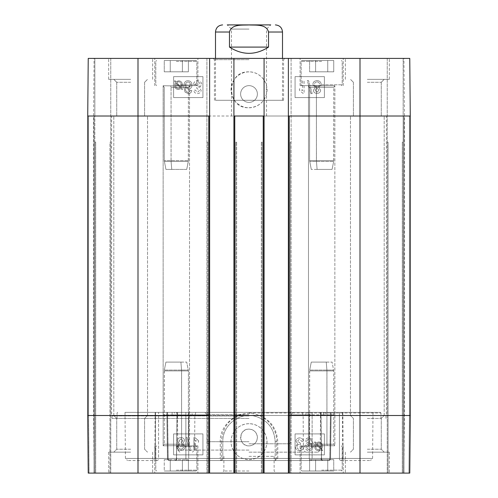 <?xml version="1.0" encoding="UTF-8"?>
<svg xmlns="http://www.w3.org/2000/svg" width="498" height="498" viewBox="0 0 498 498"><rect width="100%" height="100%" fill="white"/><g stroke="black" fill="none" stroke-linecap="round" stroke-linejoin="round"><path stroke-width="0.37" stroke-dasharray="2.49 1.87" d="M333.741 459.698L309.607 459.698L333.741 459.698L309.607 459.698L333.741 459.698L333.741 471.008L327.746 471.008L333.741 471.008L333.741 459.698M327.746 471.008L327.746 459.698L327.746 471.008L315.608 471.008L333.741 471.008L327.746 471.008L327.746 459.698L327.746 471.008L315.608 471.008L315.608 459.698L315.608 471.008L309.607 471.008L327.746 471.008M309.607 471.008L309.607 459.698L309.607 471.008L315.608 471.008L315.608 459.698L315.608 471.008L309.607 471.008M321.677 471.008L301.987 471.008L321.677 471.008M321.677 445.872L300.101 445.872L321.677 445.872M309.607 71.812L333.741 71.812L309.607 71.812L333.741 71.812L309.607 71.812L309.607 60.507L315.608 60.507L309.607 60.507L309.607 71.812M315.608 60.507L315.608 71.812L315.608 60.507L327.746 60.507L309.607 60.507L315.608 60.507L315.608 71.812L315.608 60.507L327.746 60.507L327.746 71.812L327.746 60.507L333.741 60.507L315.608 60.507M333.741 60.507L333.741 71.812L333.741 60.507L327.746 60.507L327.746 71.812L327.746 60.507L333.741 60.507M321.677 60.507L301.987 60.507L321.677 60.507M321.677 85.637L300.101 85.637L321.677 85.637M164.259 71.812L188.393 71.812L164.259 71.812L188.393 71.812L164.259 71.812L164.259 60.507L170.254 60.507L164.259 60.507L164.259 71.812M170.254 60.507L170.254 71.812L170.254 60.507L182.393 60.507L164.259 60.507L170.254 60.507L170.254 71.812L170.254 60.507L182.393 60.507L182.393 71.812L182.393 60.507L188.393 60.507L170.254 60.507M188.393 60.507L188.393 71.812L188.393 60.507L182.393 60.507L182.393 71.812L182.393 60.507L188.393 60.507M176.323 60.507L196.013 60.507L176.323 60.507M176.323 85.637L197.899 85.637L176.323 85.637M249 29.089L231.458 29.089L249 29.089M249 24.9L270.731 24.9L249 24.9M249 116.009L386.392 116.009L249 116.009M231.458 116.009L231.458 29.089L227.269 24.9L270.731 24.9L266.542 29.089L266.542 116.009M229.466 47.098C242.489 55.403 255.511 55.403 268.534 47.098L268.534 32.021C266.461 23.873 255.611 25.311 249 24.95C242.389 25.311 231.539 23.873 229.466 32.021L229.466 47.098L268.534 47.098M282.509 58.409L282.509 100.297L215.491 100.297L282.509 100.297M317.021 92.167L314.979 90.256L317.021 92.167L319.05 90.169L317.021 92.167M317.033 88.233L319.05 90.169L317.033 88.233L314.979 90.256L317.033 88.233M316.983 86.969C315.421 86.851 314.58 86.011 314.475 84.448C314.58 86.011 315.421 86.851 316.983 86.969C318.583 86.857 319.448 85.998 319.567 84.392C319.448 85.998 318.583 86.857 316.983 86.969M317.033 81.871C318.62 81.983 319.461 82.824 319.567 84.392C319.461 82.824 318.62 81.983 317.033 81.871C315.421 82.027 314.568 82.886 314.475 84.448C314.568 82.886 315.421 82.027 317.033 81.871M313.391 90.2C313.503 92.192 314.705 93.269 316.996 93.437C319.305 93.257 320.525 92.161 320.644 90.157L318.782 87.642L321.16 84.411C321.017 82.07 319.641 80.807 317.021 80.608C314.406 80.794 313.024 82.077 312.881 84.461L315.29 87.642L313.391 90.2C313.503 92.192 314.705 93.269 316.996 93.437C319.305 93.257 320.525 92.161 320.644 90.157L318.782 87.642L321.16 84.411C321.017 82.07 319.641 80.807 317.021 80.608C314.406 80.794 313.024 82.077 312.881 84.461L315.29 87.642L313.391 90.2M310.939 93.599L312.184 93.599L308.542 80.608L307.297 80.608L310.939 93.599L312.184 93.599L308.542 80.608L307.297 80.608L310.939 93.599M302.529 80.819L302.529 90.648L299.447 88.787L299.447 90.281L303.077 93.437L304.073 93.437L304.073 80.819L302.529 80.819L302.529 90.648L299.447 88.787L299.447 90.281L303.077 93.437L304.073 93.437L304.073 80.819L302.529 80.819M195.098 84.498L197.557 82.027C199.144 82.164 200.009 83.035 200.14 84.654C200.034 86.179 199.219 86.988 197.681 87.094L196.598 86.926L196.76 88.271L199.58 90.35L197.519 92.317L195.247 90.045L193.703 90.325C194.164 92.441 195.421 93.531 197.488 93.58C199.791 93.375 201.018 92.286 201.167 90.325L199.437 87.773L201.783 84.685C201.59 82.282 200.177 80.975 197.544 80.757C195.216 80.888 193.884 82.07 193.554 84.299L195.098 84.498L197.557 82.027C199.144 82.164 200.009 83.035 200.14 84.654C200.034 86.179 199.219 86.988 197.681 87.094L196.598 86.926L196.76 88.271L199.58 90.35L197.519 92.317L195.247 90.045L193.703 90.325C194.164 92.441 195.421 93.531 197.488 93.58C199.791 93.375 201.018 92.286 201.167 90.325L199.437 87.773L201.783 84.685C201.59 82.282 200.177 80.975 197.544 80.757C195.216 80.888 193.884 82.07 193.554 84.299L195.098 84.498M181.359 85.121L180.874 87.225L181.359 85.121C181.228 82.948 180.276 81.834 178.489 81.778C180.276 81.834 181.228 82.948 181.359 85.121M177.437 81.971L178.489 81.778L176.628 82.469L177.437 81.971M176.628 82.469L180.874 87.225L176.628 82.469M180.401 87.81L176.143 83.042L180.401 87.81L178.514 88.538C176.722 88.532 175.757 87.405 175.632 85.158L176.143 83.042L175.632 85.158C175.757 87.405 176.722 88.532 178.514 88.538L180.401 87.81M182.044 89.659L182.617 89.173L181.608 88.046L182.498 85.152C182.28 82.375 180.955 80.931 178.521 80.825L175.95 81.709L174.985 80.626L174.418 81.106L175.427 82.238L174.487 85.139C174.661 87.922 176.006 89.372 178.508 89.491L181.091 88.582L182.044 89.659L182.617 89.173L181.608 88.046L182.498 85.152C182.28 82.375 180.955 80.931 178.521 80.825L175.95 81.709L174.985 80.626L174.418 81.106L175.427 82.238L174.487 85.139C174.661 87.922 176.006 89.372 178.508 89.491L181.091 88.582L182.044 89.659M187.989 87.754C186.457 87.66 185.623 86.752 185.486 85.034C185.623 86.752 186.457 87.66 187.989 87.754C189.514 87.692 190.323 86.752 190.429 84.953C190.323 86.752 189.514 87.692 187.989 87.754M188.045 82.021C189.495 82.095 190.292 83.073 190.429 84.953C190.292 83.073 189.495 82.095 188.045 82.021C186.495 82.17 185.642 83.178 185.486 85.034C185.642 83.178 186.495 82.17 188.045 82.021M190.267 90.325L189.682 91.657L188.132 92.317L186.837 91.906C185.835 91.321 185.306 89.833 185.25 87.443L188.306 89.117C190.572 88.961 191.811 87.604 192.023 85.046C191.842 82.375 190.529 80.944 188.082 80.757C185.337 80.614 183.88 82.643 183.718 86.845L185.069 92.142L188.225 93.58C190.28 93.512 191.469 92.466 191.798 90.449L190.267 90.325L189.682 91.657L188.132 92.317L186.837 91.906C185.835 91.321 185.306 89.833 185.25 87.443L188.306 89.117C190.572 88.961 191.811 87.604 192.023 85.046C191.842 82.375 190.529 80.944 188.082 80.757C185.337 80.614 183.88 82.643 183.718 86.845L185.069 92.142L188.225 93.58C190.28 93.512 191.469 92.466 191.798 90.449L190.267 90.325M324.397 97.577L295.077 97.577L295.077 76.63L324.397 76.63L324.397 97.577L324.397 76.63L295.077 76.63L295.077 97.577L324.397 97.577M173.603 76.63L202.923 76.63L202.923 97.577L173.603 97.577L173.603 76.63L173.603 97.577L202.923 97.577L202.923 76.63L173.603 76.63M249 71.874C225.862 70.797 225.831 108.9 249 107.736C258.039 107.163 263.878 102.526 266.523 93.817C269.362 83.048 260.081 71.563 249 71.874M249 107.767A17.94 17.94 0 0 0 264.538 80.857A17.94 17.94 0 0 0 233.462 80.857A17.94 17.94 0 0 0 249 107.767M137.996 58.409L409.767 58.409L387.232 58.409L409.767 58.409L387.232 58.409L409.767 58.409L410.271 116.009L409.767 58.409L410.271 116.009L409.767 58.409L410.271 116.009L409.431 116.009L410.271 116.009L409.431 116.009L410.271 116.009L409.767 58.409L410.271 116.009L409.431 116.009L410.271 116.009L409.431 116.009L410.271 116.009L410.271 415.506L410.271 116.009L410.271 415.506L410.271 116.009L410.271 415.506L410.271 116.009L410.271 415.506L409.767 473.1L88.233 473.1L94.85 473.1L94.85 142.185L95.691 142.185L94.85 142.185L95.691 142.185L94.85 142.185L95.691 142.185L94.85 142.185L95.691 142.185L94.85 142.185L94.85 473.1L94.85 142.185L94.85 473.1L95.691 473.1L88.233 473.1L87.729 415.506L87.729 116.009L88.233 58.409L137.996 58.409L137.996 116.009L360.004 116.009L360.004 58.409M257.379 94.016A8.379 8.379 0 0 0 244.811 86.758A8.379 8.379 0 0 0 244.811 101.268A8.379 8.379 0 0 0 257.379 94.016A8.379 8.379 0 0 1 244.811 101.268A8.379 8.379 0 0 1 244.811 86.758A8.379 8.379 0 0 1 257.379 94.016M249 59.667L214.445 59.667L249 59.667M249 58.409L284.812 58.409L249 58.409M249 100.297L283.555 100.297L249 100.297M88.233 58.409L110.768 58.409L88.233 58.409L110.768 58.409L88.233 58.409L87.729 116.009L88.233 58.409L87.729 116.009L88.569 116.009L87.729 116.009L88.569 116.009L87.729 116.009L88.233 58.409L87.729 116.009L88.569 116.009L87.729 116.009L88.569 116.009L87.729 116.009L88.233 58.409M209.627 58.409L206.9 58.409L209.627 58.409L209.627 116.009L208.786 116.009L209.627 116.009L209.627 473.1L206.9 473.1L208.786 473.1L208.786 116.009L209.627 116.009M233.923 58.409L236.643 58.409L233.923 58.409L233.923 116.009L234.757 116.009L233.923 116.009L234.757 116.009L234.757 473.1L236.643 473.1L233.923 473.1L233.923 116.009M264.077 58.409L261.357 58.409L264.077 58.409L264.077 473.1L261.357 473.1L263.243 473.1L263.243 116.009L264.077 116.009M288.373 58.409L291.1 58.409L288.373 58.409L288.373 116.009L289.214 116.009L288.373 116.009L289.214 116.009L289.214 473.1L288.373 473.1L288.373 116.009M321.677 58.409L300.101 58.409L321.677 58.409M176.323 58.409L197.899 58.409L176.323 58.409M367.331 58.409L389.324 58.409L367.331 58.409M130.669 58.409L108.676 58.409L130.669 58.409M130.669 79.356L108.676 79.356L130.669 79.356M130.669 82.288L116.744 82.288L130.669 82.288M130.669 116.009L113.812 116.009L130.669 116.009M367.331 79.356L389.324 79.356L367.331 79.356M367.331 82.288L381.256 82.288L367.331 82.288M367.331 116.009L384.188 116.009L367.331 116.009M261.357 142.185L262.197 142.185L261.357 142.185L262.197 142.185L261.357 142.185L261.357 473.1L261.357 142.185M289.214 473.1L290.259 473.1L290.259 142.185L291.1 142.185L290.259 142.185L291.1 142.185L290.259 142.185L290.259 473.1L288.373 473.1M388.067 142.185L387.232 142.185L388.067 142.185L387.232 142.185L388.067 142.185L387.232 142.185L388.067 142.185L387.232 142.185L388.067 142.185L388.067 473.1L387.232 473.1L403.15 473.1L403.15 142.185L402.309 142.185L403.15 142.185L402.309 142.185L403.15 142.185L402.309 142.185L403.15 142.185L402.309 142.185L403.15 142.185L403.15 473.1L387.232 473.1L387.232 142.185L387.232 473.1L403.15 473.1L403.15 142.185L403.15 473.1L403.984 473.1L388.067 473.1L388.067 142.185M236.643 142.185L235.803 142.185L236.643 142.185L235.803 142.185L236.643 142.185L236.643 473.1L236.643 142.185M207.741 142.185L206.9 142.185L207.741 142.185L206.9 142.185L207.741 142.185L207.741 473.1L207.741 142.185M109.934 142.185L110.768 142.185L109.934 142.185L110.768 142.185L109.934 142.185L110.768 142.185L109.934 142.185L110.768 142.185L109.934 142.185L109.934 473.1L110.768 473.1L94.016 473.1L110.768 473.1L110.768 142.185L110.768 473.1L95.691 473.1L109.934 473.1L109.934 142.185M291.1 58.409L291.1 473.1L290.259 473.1L291.1 473.1L291.1 58.409M403.15 116.009L403.15 473.1L403.984 473.1L403.15 473.1L403.15 116.009L403.984 116.009L403.15 116.009L403.984 116.009L403.15 116.009L403.984 116.009L403.15 116.009L403.15 473.1L403.15 116.009L403.984 116.009L403.15 116.009L403.15 58.409L403.15 116.009M387.232 58.409L387.232 473.1L387.232 58.409M206.9 58.409L206.9 473.1L206.9 58.409M94.85 116.009L94.016 116.009L94.85 116.009L94.85 473.1L94.85 116.009L94.85 473.1L94.85 116.009L94.016 116.009L94.85 116.009L94.016 116.009L94.85 116.009L94.016 116.009L94.85 116.009L94.85 58.409L94.85 116.009M110.768 58.409L110.768 473.1L110.768 58.409M249 415.506L386.392 415.506L249 415.506M130.669 415.506L113.812 415.506L130.669 415.506M367.331 415.506L384.188 415.506L367.331 415.506M87.729 116.009L87.729 415.506L87.729 116.009L87.729 415.506L87.729 116.009L87.729 415.506L88.569 415.506L87.729 415.506L88.569 415.506L89.074 473.1L88.569 415.506L87.729 415.506L88.233 473.1L87.729 415.506L88.233 473.1L87.729 415.506L87.729 116.009L137.996 116.009L137.996 415.506L360.004 415.506L360.004 116.009L410.271 116.009M249 412.363L380.316 412.363L249 412.363M249 412.991L380.945 412.991L249 412.991M192.122 414.878L207.927 414.878L207.429 412.363L192.135 412.363L192.122 414.878L172.127 414.878L172.109 412.363L155.507 412.363L176.989 412.363L176.448 458.459A2.092 1.482 -90 0 1 174.966 460.532A2.092 1.612 -90 0 0 176.572 458.459L177.058 458.465L176.572 458.459A2.092 1.612 -90 0 1 174.966 460.532A2.092 1.482 -90 0 0 176.448 458.459L158.588 458.459A2.092 1.482 90 0 1 157.107 460.532A2.092 1.482 90 0 0 158.588 458.459L155.525 458.459A2.092 1.581 -90 0 0 157.107 460.532A2.092 1.581 -90 0 1 155.525 458.459L158.588 458.459L158.569 412.363L158.588 458.459L176.448 458.459L177.083 414.878L174.35 414.878L174.368 412.363L155.171 412.363L177.114 412.363L176.572 458.459L154.772 458.459L176.572 458.459L177.083 414.878L163.213 414.878L172.127 414.878M305.878 414.878L290.073 414.878L290.571 412.363L305.865 412.363L305.878 414.878L312.122 414.878L312.103 458.459A2.092 1.482 90 0 1 310.621 460.532A2.092 1.482 90 0 0 312.103 458.459L312.128 412.363L192.135 412.363M312.128 412.363L342.493 412.363L321.011 412.363L321.552 458.459A2.092 1.482 90 0 0 323.034 460.532A2.092 1.612 90 0 1 321.428 458.459L320.942 458.465L321.428 458.459A2.092 1.612 90 0 0 323.034 460.532A2.092 1.482 90 0 1 321.552 458.459L320.917 414.878L323.65 414.878L323.632 412.363L342.829 412.363L320.886 412.363L321.428 458.459L343.228 458.459L321.428 458.459L320.917 414.878L334.787 414.878L325.873 414.878L325.891 412.363M167.558 412.363L330.442 412.363L167.453 412.363L168.156 458.459L167.428 458.465L168.044 458.459A2.092 1.482 90 0 0 169.525 460.532A2.092 1.37 90 0 1 168.156 458.459A2.092 1.37 90 0 0 169.525 460.532L220.726 460.532A2.092 2.092 0 0 0 222.818 458.44L220.241 458.459A2.092 0.486 -90 0 0 220.726 460.532A2.092 0.616 -90 0 0 221.342 458.459L222.818 458.44A2.092 2.092 0 0 1 220.726 460.532L187.379 460.532A2.092 1.482 -90 0 1 185.897 458.459A2.092 1.482 -90 0 0 187.379 460.532L169.525 460.532A2.092 1.482 90 0 1 168.044 458.459L167.428 458.465L168.156 458.459L167.558 412.363M185.879 414.878L185.897 458.459L185.872 412.363L172.109 412.363M155.507 412.363L125.01 412.363L155.507 412.363L155.525 458.459L125.415 458.459L155.525 458.459L155.507 412.363M174.368 412.363L189.657 412.363L190.155 414.878L207.927 414.878M290.571 412.363L189.657 412.363M185.872 412.363L305.865 412.363M342.493 412.363L372.99 412.363L342.493 412.363L342.475 458.459A2.092 1.581 90 0 1 340.893 460.532A2.092 1.482 -90 0 1 339.412 458.459A2.092 1.482 -90 0 0 340.893 460.532A2.092 1.581 90 0 0 342.475 458.459L372.585 458.459L342.475 458.459L342.493 412.363M323.632 412.363L308.343 412.363L307.845 414.878L290.073 414.878M207.429 412.363L308.343 412.363M249 418.438L112.025 418.438L249 418.438M249 415.923L112.025 415.923L249 415.923M301.993 446.98L299.535 449.451C297.947 449.314 297.082 448.443 296.951 446.824C297.051 445.305 297.872 444.49 299.41 444.384L300.493 444.558L300.331 443.208L297.511 441.128L299.572 439.161L301.844 441.433L303.382 441.153C302.927 439.037 301.67 437.954 299.603 437.898C297.3 438.103 296.073 439.192 295.924 441.153L297.655 443.706L295.308 446.799C295.501 449.196 296.914 450.509 299.541 450.721C301.875 450.59 303.207 449.408 303.537 447.179L301.993 446.967L299.535 449.433C297.947 449.302 297.082 448.424 296.951 446.812L296.951 446.824M296.951 446.812C297.051 445.287 297.872 444.471 299.41 444.372L300.493 444.558M300.493 444.54L300.331 443.208M300.331 443.189L297.511 441.128M297.511 441.11L299.572 439.149L301.844 441.433M301.844 441.421L303.382 441.153M303.382 441.141C302.927 439.024 301.67 437.935 299.603 437.885C297.3 438.091 296.073 439.174 295.924 441.141L295.924 441.153M295.924 441.141L297.655 443.706M297.655 443.687L295.308 446.799M295.308 446.781C295.501 449.184 296.914 450.491 299.541 450.709C301.875 450.578 303.207 449.395 303.537 447.167L301.993 446.967M195.465 450.186L195.465 440.357L198.546 442.212L198.546 440.718L194.917 437.568L193.921 437.568L193.921 450.186L195.465 450.186L195.465 440.344L198.546 442.212M198.546 442.199L198.546 440.718M198.546 440.705L194.917 437.555L193.921 437.555L193.921 450.186M193.921 450.167L195.465 450.167M187.055 437.406L185.81 437.406L189.452 450.391L190.697 450.391L187.055 437.406L185.81 437.393L189.452 450.379L190.697 450.379L187.055 437.406M180.973 438.819L183.015 440.736L180.973 438.831L178.944 440.836L180.973 438.831M183.015 440.736L180.961 442.753L178.944 440.823L180.961 442.772L183.015 440.749M178.427 446.594C178.545 444.988 179.411 444.129 181.011 444.017C182.573 444.135 183.413 444.975 183.519 446.538L183.519 446.55C183.413 444.994 182.573 444.154 181.011 444.035C179.411 444.148 178.545 445.007 178.427 446.613C178.533 448.175 179.38 449.015 180.961 449.128C182.573 448.972 183.426 448.113 183.519 446.55C183.426 448.1 182.573 448.959 180.961 449.115C179.38 449.003 178.533 448.163 178.427 446.594L178.427 446.613M177.35 440.83L179.212 443.351L176.834 446.575C176.977 448.916 178.352 450.186 180.973 450.379C183.594 450.192 184.97 448.91 185.113 446.532L182.704 443.351L184.602 440.805C184.49 438.813 183.289 437.736 181.004 437.568C178.689 437.748 177.469 438.838 177.35 440.842L179.212 443.363L176.834 446.594C176.977 448.928 178.352 450.198 180.973 450.391C183.594 450.211 184.97 448.922 185.113 446.544L182.704 443.363L184.602 440.805C184.49 438.8 183.289 437.723 181.004 437.555C178.689 437.736 177.469 438.825 177.35 440.83L177.35 440.842M315.732 446.345L315.732 446.357C315.857 448.53 316.815 449.644 318.602 449.7C316.815 449.632 315.857 448.517 315.732 446.345L316.218 444.241L315.732 446.357M319.654 449.495L318.602 449.688L320.463 449.015L319.654 449.495M320.463 449.015L316.218 444.253L320.463 448.997M316.691 443.668L320.949 448.437L321.335 447.497L320.949 448.424L316.691 443.668L318.577 442.927C320.37 442.934 321.335 444.06 321.459 446.301L321.459 446.32C321.335 444.073 320.37 442.946 318.577 442.94L316.691 443.668M314.475 442.292L315.483 443.419L314.593 446.308C314.811 449.09 316.137 450.534 318.571 450.64L321.142 449.756L322.106 450.839L322.673 450.36L321.664 449.227L322.604 446.32C322.424 443.537 321.086 442.093 318.583 441.975L316 442.884L315.047 441.807L314.475 442.311L315.483 443.432L314.593 446.326C314.811 449.103 316.137 450.547 318.571 450.653L321.142 449.775L322.106 450.852L322.673 450.373L321.664 449.24L322.604 446.339C322.424 443.556 321.086 442.106 318.583 441.987L316 442.896L315.047 441.826L314.475 442.311M309.102 443.706C310.634 443.805 311.468 444.708 311.605 446.426L311.605 446.445C311.468 444.726 310.634 443.818 309.102 443.724C307.577 443.793 306.768 444.726 306.662 446.532L306.662 446.532C306.768 444.708 307.577 443.774 309.102 443.706L309.102 443.724M311.605 446.426C311.449 448.287 310.596 449.296 309.046 449.445C307.59 449.37 306.799 448.393 306.662 446.513C306.799 448.405 307.59 449.383 309.046 449.457C310.596 449.308 311.449 448.3 311.605 446.445M306.824 441.153L307.409 439.827L308.959 439.161L310.254 439.578C311.256 440.157 311.785 441.645 311.841 444.042L308.785 442.361C306.519 442.517 305.28 443.874 305.069 446.432L305.069 446.432C305.249 449.103 306.563 450.534 309.009 450.721C311.754 450.864 313.211 448.835 313.373 444.633L312.022 439.336L308.866 437.898C306.812 437.966 305.616 439.012 305.293 441.029L306.824 441.153L307.409 439.827M307.409 439.809L308.959 439.149L310.254 439.578M310.254 439.56C311.256 440.145 311.785 441.633 311.841 444.023L308.785 442.349C306.519 442.504 305.28 443.861 305.069 446.42C305.249 449.09 306.563 450.516 309.009 450.709C311.754 450.852 313.211 448.823 313.373 444.621L312.022 439.323L308.866 437.885C306.812 437.954 305.616 438.993 305.293 441.016L305.293 441.029M305.293 441.016L306.824 441.141M202.923 433.914L202.923 454.855L173.603 454.855L173.603 433.914L202.923 433.914L173.603 433.932L173.603 454.879L202.923 454.879L202.923 433.932M324.397 433.914L324.397 454.855L295.077 454.855L295.077 433.914L324.397 433.914L295.077 433.932L295.077 454.879L324.397 454.879L324.397 433.932M190.155 414.878L174.35 414.878M163.226 412.363L163.213 414.878M334.774 412.363L334.787 414.878M307.845 414.878L323.65 414.878M312.122 414.878L325.873 414.878M249 423.73C237.87 423.4 228.688 434.91 231.502 445.679C234.116 454.406 239.949 459.05 249 459.61C258.057 459.019 263.896 454.375 266.523 445.679C269.306 434.922 260.112 423.406 249 423.73M249 459.623A17.94 17.94 0 0 0 264.538 432.712A17.94 17.94 0 0 0 233.462 432.712A17.94 17.94 0 0 0 249 459.623M257.379 437.505C256.875 442.585 254.08 445.374 249 445.872C238.193 446.382 238.2 428.604 249 429.12C254.086 429.618 256.881 432.407 257.379 437.493A8.379 8.379 0 0 0 244.811 430.241A8.379 8.379 0 0 0 244.811 444.751A8.379 8.379 0 0 0 257.379 437.493L257.379 437.505M130.669 452.159L108.676 452.159L130.669 452.159M130.669 449.221L116.744 449.221L130.669 449.221M130.669 418.438L116.744 418.438L130.669 418.438M367.331 452.159L389.324 452.159L367.331 452.159M367.331 449.221L381.256 449.221L367.331 449.221M367.331 418.438L381.256 418.438L367.331 418.438M367.331 473.1L389.324 473.1L367.331 473.1M130.669 473.1L108.676 473.1L130.669 473.1M321.677 473.1L300.101 473.1L321.677 473.1M176.323 473.1L197.899 473.1L176.323 473.1M176.323 445.872L197.899 445.872L176.323 445.872M249 471.008L223.87 471.008L249 471.008M249 473.1L276.228 473.1L249 473.1M409.68 473.1L403.903 473.1L409.68 473.1L410.184 415.506L410.184 116.009L404.401 116.009L410.184 116.009L410.184 415.506L404.401 415.506L410.271 415.506L409.767 473.1L408.926 473.1L409.767 473.1L410.271 415.506L409.767 473.1L410.271 415.506L409.767 473.1L410.271 415.506L409.431 415.506L409.431 116.009L409.431 415.506L408.926 473.1L403.984 473.1L408.926 473.1L409.431 415.506L410.271 415.506L409.431 415.506L409.431 116.009L409.431 415.506L410.271 415.506L409.68 473.1M264.077 473.1L263.243 473.1M234.757 473.1L233.923 473.1M209.627 473.1L208.786 473.1M88.32 473.1L94.097 473.1L88.32 473.1L87.816 415.506L87.816 116.009L93.599 116.009L87.816 116.009L87.816 415.506L93.599 415.506L87.816 415.506L88.32 473.1M249 456.342L274.13 456.342L249 456.342M249 415.712L177.475 415.712L249 415.712M249 414.454L206.857 414.454L249 414.454M87.729 415.506L88.233 473.1L87.729 415.506L137.996 415.506L137.996 473.1M188.705 412.363L188.723 458.459A2.092 1.338 90 0 1 187.379 460.532A2.092 1.338 90 0 0 188.723 458.459L168.044 458.459L167.453 412.363L168.044 458.459L188.723 458.459L188.705 414.878M275.182 460.451L275.182 441.682L277.76 441.701C276.788 427.402 269.343 418.214 255.43 414.131C238.2 409.68 219.668 424.134 220.241 441.701L220.241 458.459L168.156 458.459L329.844 458.459L330.442 412.363L329.844 458.459L277.76 458.459L275.238 460.532L328.475 460.532A2.092 1.37 -90 0 0 329.844 458.459A2.092 1.37 -90 0 1 328.475 460.532A2.092 1.482 -90 0 0 329.956 458.459L330.572 458.465L329.956 458.459A2.092 1.482 -90 0 1 328.475 460.532L310.621 460.532A2.092 1.338 -90 0 1 309.277 458.459A2.092 1.338 -90 0 0 310.621 460.532L275.182 460.532L276.658 458.459L329.956 458.459L330.548 412.363L329.956 458.459L309.277 458.459L309.295 414.878M220.241 441.701L222.818 441.682L222.818 458.44L222.818 441.682C222.301 425.417 239.165 412.033 254.852 416.154C267.519 419.932 274.292 428.448 275.182 441.682C274.311 428.448 267.526 419.939 254.833 416.16C239.077 412.058 222.32 425.435 222.818 441.682L221.342 441.701C222.27 427.396 229.429 418.208 242.819 414.143C259.458 409.68 277.205 424.178 276.658 441.701L276.658 458.459M276.658 441.701L275.182 441.682L275.238 460.532M249 452.159L318.135 452.159L249 452.159M249 443.78L288.809 443.78L249 443.78M328.475 460.532L169.525 460.532L328.475 460.532A2.092 2.092 0 0 0 330.566 458.496A2.092 2.092 0 0 1 328.475 460.532M157.107 460.532L127.507 460.532L157.107 460.532M340.893 460.532L370.493 460.532L340.893 460.532M176.323 471.008L196.013 471.008L176.323 471.008M182.393 471.008L164.259 471.008L182.393 471.008L182.393 459.698L188.393 459.698L164.259 459.698L182.393 459.698L182.393 471.008L188.393 471.008L188.393 459.698L188.393 471.008L170.254 471.008L170.254 459.698L164.259 459.698L170.254 459.698L170.254 471.008L164.259 471.008L164.259 459.698L164.259 471.008L182.393 471.008L182.393 459.698L182.393 471.008M170.254 471.008L170.254 459.698L170.254 471.008M164.247 444.197L163.132 445.778L181.944 445.648L163.132 445.778L181.944 445.648L181.596 444.197L181.944 445.648C191.886 445.822 191.886 445.822 181.944 445.648C191.886 445.822 191.886 445.822 181.944 445.648L163.132 445.778L164.247 444.197L164.247 370.892L181.596 370.892C190.535 370.892 190.535 370.892 181.596 370.892C190.535 370.892 190.535 370.892 181.596 370.892L164.247 370.892L164.328 370.07L164.247 444.197L181.596 444.197L181.596 370.892C190.535 370.892 190.535 370.892 181.596 370.892C190.535 370.892 190.535 370.892 181.596 370.892L181.596 444.197L181.944 445.648L181.596 444.197L181.558 370.07L181.596 444.197L164.247 444.197L188.412 444.197L164.247 444.197M180.892 362.096L181.558 370.07C190.435 370.07 190.435 370.07 181.558 370.07C190.435 370.07 190.435 370.07 181.558 370.07L164.328 370.07L181.558 370.07C190.435 370.07 190.435 370.07 181.558 370.07C190.435 370.07 190.435 370.07 181.558 370.07L164.328 370.07L181.558 370.07L180.892 362.096L165.927 362.096L164.328 370.07L165.927 362.096L180.892 362.096L181.558 370.07L180.892 362.096L186.731 362.096L165.927 362.096L180.892 362.096M170.702 85.861L189.52 85.731L170.702 85.861C160.767 85.693 160.767 85.693 170.702 85.861C160.767 85.693 160.767 85.693 170.702 85.861L171.057 87.312L171.057 160.624C162.13 160.624 162.13 160.624 171.057 160.624C162.13 160.624 162.13 160.624 171.057 160.624L188.4 160.624L171.057 160.624C162.13 160.624 162.13 160.624 171.057 160.624C162.13 160.624 162.13 160.624 171.057 160.624L188.4 160.624L171.057 160.624L171.057 87.312L170.702 85.861C160.767 85.693 160.767 85.693 170.702 85.861C160.767 85.693 160.767 85.693 170.702 85.861L189.52 85.731L170.702 85.861L171.057 87.312L171.088 161.445L171.057 87.312L170.702 85.861M186.725 169.413L188.4 160.624L188.4 87.312L189.52 85.731L189.52 445.772L188.412 444.197L181.596 444.197L188.412 444.197L188.412 370.892L186.725 362.096L188.4 370.892L188.412 444.197L189.52 445.772L189.52 85.731L188.4 87.312L188.319 161.445L171.088 161.445L171.057 160.624L171.088 161.445L188.319 161.445L171.088 161.445C162.224 161.439 162.224 161.439 171.088 161.445C162.224 161.439 162.224 161.439 171.088 161.445L188.319 161.445L186.725 169.413L171.76 169.413L171.088 161.445C162.224 161.439 162.224 161.439 171.088 161.445C162.224 161.439 162.224 161.439 171.088 161.445L171.76 169.413L165.915 169.413L186.725 169.413L171.76 169.413L171.088 161.445L171.76 169.413L165.915 169.413L186.725 169.413M309.6 444.197L308.48 445.778L327.298 445.648L308.48 445.778L327.298 445.648L326.943 444.197L327.298 445.648C337.233 445.822 337.233 445.822 327.298 445.648C337.233 445.822 337.233 445.822 327.298 445.648L308.48 445.778L309.6 444.197L309.6 370.892L326.943 370.892C335.882 370.892 335.882 370.892 326.943 370.892C335.882 370.892 335.882 370.892 326.943 370.892L309.6 370.892L309.681 370.07L309.6 444.197L326.943 444.197L326.943 370.892C335.882 370.892 335.882 370.892 326.943 370.892C335.882 370.892 335.882 370.892 326.943 370.892L326.943 444.197L327.298 445.648L326.943 444.197L326.912 370.07L326.943 444.197L309.6 444.197L333.76 444.197L309.6 444.197M326.24 362.096L326.912 370.07C335.789 370.07 335.789 370.07 326.912 370.07C335.789 370.07 335.789 370.07 326.912 370.07L309.681 370.07L326.912 370.07C335.789 370.07 335.789 370.07 326.912 370.07C335.789 370.07 335.789 370.07 326.912 370.07L309.681 370.07L326.912 370.07L326.24 362.096L311.275 362.096L309.681 370.07L311.275 362.096L326.24 362.096L326.912 370.07L326.24 362.096L332.085 362.096L311.275 362.096L326.24 362.096M333.753 87.312L334.868 85.731L316.056 85.861L334.868 85.731L316.056 85.861L316.404 87.312L316.056 85.861C306.114 85.693 306.114 85.693 316.056 85.861C306.114 85.693 306.114 85.693 316.056 85.861L334.868 85.731L334.868 445.772L333.76 444.197L326.943 444.197L333.76 444.197L333.76 370.892L332.079 362.096L333.753 370.892L333.76 444.197L334.868 445.772L334.868 85.731L333.753 87.312L333.753 160.624L316.404 160.624C307.484 160.624 307.484 160.624 316.404 160.624C307.484 160.624 307.484 160.624 316.404 160.624L333.753 160.624L333.672 161.445L333.753 87.312L316.404 87.312L316.404 160.624C307.484 160.624 307.484 160.624 316.404 160.624C307.484 160.624 307.484 160.624 316.404 160.624L316.404 87.312L316.056 85.861L316.404 87.312L316.442 161.445L316.404 87.312L333.753 87.312L309.588 87.312L333.753 87.312M317.108 169.413L316.442 161.445C307.577 161.439 307.577 161.439 316.442 161.445C307.577 161.439 307.577 161.439 316.442 161.445L333.672 161.445L316.442 161.445C307.577 161.439 307.577 161.439 316.442 161.445C307.577 161.439 307.577 161.439 316.442 161.445L333.672 161.445L316.442 161.445L317.108 169.413L332.073 169.413L333.672 161.445L332.073 169.413L317.108 169.413L316.442 161.445L317.108 169.413L311.269 169.413L332.073 169.413L317.108 169.413M181.944 445.648C191.886 445.822 191.886 445.822 181.944 445.648C191.886 445.822 191.886 445.822 181.944 445.648M327.298 445.648C337.233 445.822 337.233 445.822 327.298 445.648C337.233 445.822 337.233 445.822 327.298 445.648M316.056 85.861C306.114 85.693 306.114 85.693 316.056 85.861C306.114 85.693 306.114 85.693 316.056 85.861M321.677 470.168L342.201 470.168L321.677 470.168M321.677 446.712L301.153 446.712L321.677 446.712M321.677 61.341L301.153 61.341L321.677 61.341M321.677 84.797L342.201 84.797L321.677 84.797M176.323 61.341L196.847 61.341L176.323 61.341M176.323 84.797L196.847 84.797L176.323 84.797M215.491 32.021L229.466 32.021M268.534 32.021L282.509 32.021M262.197 473.1L262.197 142.185L262.197 473.1M402.309 142.185L402.309 473.1L402.309 142.185M235.803 473.1L235.803 142.185L235.803 473.1M88.569 415.506L88.569 116.009L88.569 415.506L88.569 116.009L88.569 415.506L89.074 473.1L88.569 415.506M94.016 116.009L94.016 473.1L94.016 116.009M95.691 142.185L95.691 473.1L95.691 142.185M403.984 116.009L403.984 473.1L403.984 116.009M360.004 473.1L360.004 415.506L410.271 415.506M339.431 412.363L339.412 458.459L339.431 412.363M249 450.08L177.774 450.08L249 450.08M249 441.701L207.093 441.701L249 441.701M408.926 473.1L409.431 415.506L408.926 473.1M309.295 412.363L309.277 458.459L188.723 458.459L221.342 458.459L221.342 441.701M277.76 458.459L277.76 441.701M176.323 446.712L196.847 446.712L176.323 446.712M176.323 470.168L196.847 470.168L176.323 470.168M171.057 87.312L188.4 87.312L171.057 87.312M316.404 87.312L309.588 87.312L316.404 87.312M342.201 470.168L341.36 471.008L342.201 470.168L342.201 446.712L341.36 445.872L342.201 446.712L342.201 470.168M301.153 470.168L301.987 471.008L301.153 470.168L301.153 446.712L301.987 445.872L301.153 446.712L301.153 470.168M301.153 61.341L301.987 60.507L301.153 61.341L301.153 84.797L301.987 85.637L301.153 84.797L301.153 61.341M342.201 61.341L341.36 60.507L342.201 61.341L342.201 84.797L341.36 85.637L342.201 84.797L342.201 61.341M155.799 61.341L156.64 60.507L155.799 61.341L155.799 84.797L156.64 85.637L155.799 84.797L155.799 61.341M196.847 61.341L196.013 60.507L196.847 61.341L196.847 84.797L196.013 85.637L196.847 84.797L196.847 61.341M215.491 58.409L215.491 100.297M283.555 100.297L283.555 59.667L284.812 58.409M214.445 100.297L214.445 59.667L213.188 58.409M144.588 82.288L147.52 79.356L144.588 82.288L144.588 116.009L144.588 82.288M116.744 82.288L113.812 79.356L116.744 82.288L116.744 116.009L116.744 82.288M381.256 82.288L384.188 79.356L381.256 82.288L381.256 116.009L381.256 82.288M353.412 82.288L350.48 79.356L353.412 82.288L353.412 116.009L353.412 82.288M389.324 79.356L389.324 58.409L389.324 79.356M345.344 79.356L345.344 58.409L345.344 79.356M152.656 79.356L152.656 58.409L152.656 79.356M108.676 79.356L108.676 58.409L108.676 79.356M343.247 85.637L343.247 58.409L343.247 85.637M300.101 85.637L300.101 58.409L300.101 85.637M197.899 85.637L197.899 58.409L197.899 85.637M154.754 85.637L154.754 58.409L154.754 85.637M403.903 473.1L404.401 415.506L404.401 116.009L403.903 58.409M94.097 473.1L93.599 415.506L93.599 116.009L94.097 58.409M385.975 418.438L385.975 415.923L386.392 415.506L386.392 116.009M112.025 418.438L112.025 415.923L111.608 415.506L111.608 116.009M147.52 415.506L147.52 116.009L147.52 415.506L144.588 418.438L144.588 449.221L147.52 452.159L144.588 449.221L144.588 418.438L147.52 415.506M113.812 415.506L113.812 116.009L113.812 415.506L116.744 418.438L116.744 449.221L113.812 452.159L116.744 449.221L116.744 418.438L113.812 415.506M384.188 415.506L384.188 116.009L384.188 415.506L381.256 418.438L381.256 449.221L384.188 452.159L381.256 449.221L381.256 418.438L384.188 415.506M350.48 415.506L350.48 116.009L350.48 415.506L353.412 418.438L353.412 449.221L350.48 452.159L353.412 449.221L353.412 418.438L350.48 415.506M117.684 412.363L117.055 412.991L117.055 418.438M380.316 412.363L380.945 412.991L380.945 418.438M155.171 412.363L154.772 458.459L152.674 460.532M345.344 452.159L345.344 473.1L345.344 452.159M389.324 452.159L389.324 473.1L389.324 452.159M108.676 452.159L108.676 473.1L108.676 452.159M152.656 452.159L152.656 473.1L152.656 452.159M300.101 445.872L300.101 473.1L300.101 445.872M343.247 445.872L343.247 473.1L343.247 445.872M154.754 445.872L154.754 473.1L154.754 445.872M197.899 445.872L197.899 473.1L197.899 445.872M223.87 456.342L223.87 471.008L221.772 473.1M274.13 456.342L274.13 471.008L276.228 473.1M195.795 412.363L194.861 415.712L194.562 450.08L192.471 452.159M302.205 412.363L303.139 415.712L303.438 450.08L305.529 452.159M318.135 452.159L320.226 450.08L320.525 415.712L321.459 412.363M179.865 452.159L177.774 450.08L177.475 415.712L176.541 412.363M288.809 443.78C290.459 443.189 291.156 442.498 290.907 441.701L291.143 414.454L293.254 412.363M209.191 443.78C207.542 443.189 206.844 442.498 207.093 441.701L206.857 414.454L204.746 412.363M167.434 458.496A2.092 2.092 0 0 0 169.525 460.532A2.092 2.092 0 0 1 167.434 458.496M331.158 412.369L330.572 458.465L331.158 412.369M166.842 412.369L167.428 458.465L166.842 412.369M125.01 412.363L125.415 458.459L127.507 460.532M174.966 460.532A2.092 2.092 0 0 0 177.058 458.49A2.092 2.092 0 0 1 174.966 460.532M177.574 414.884L177.605 412.369M372.99 412.363L372.585 458.459L370.493 460.532M320.942 458.49A2.092 2.092 0 0 0 323.034 460.532A2.092 2.092 0 0 1 320.942 458.49M342.829 412.363L343.228 458.459L345.326 460.532M320.426 414.884L320.395 412.369M155.799 446.712L156.64 445.872L155.799 446.712L155.799 470.168L156.64 471.008L155.799 470.168L155.799 446.712M196.847 446.712L196.013 445.872L196.847 446.712L196.847 470.168L196.013 471.008L196.847 470.168L196.847 446.712M163.132 85.737L163.132 445.778L163.132 85.737L164.24 87.312L164.24 160.624L165.921 169.413L164.259 160.624L164.24 87.312L163.132 85.737M309.588 87.312L308.48 85.737L308.48 445.778L308.48 85.737L309.588 87.312L309.588 160.624L311.275 169.413L309.607 160.624L309.588 87.312"/><path stroke-width="0.75" d="M270.731 24.9L227.269 24.9M268.534 47.098C255.511 55.403 242.489 55.403 229.466 47.098L229.466 32.021C231.539 23.873 242.389 25.311 249 24.95C255.611 25.311 266.461 23.873 268.534 32.021L268.534 47.098L229.466 47.098M275.388 24.9C279.714 25.323 282.086 27.695 282.509 32.021L282.509 58.409M360.004 58.409L288.373 58.409L288.373 116.009L360.004 116.009L360.004 58.409L409.767 58.409L410.271 116.009L360.004 116.009L360.004 415.506L289.214 415.506L289.214 116.009M137.996 58.409L88.233 58.409L87.729 116.009L87.729 415.506L88.233 473.1L209.627 473.1L209.627 58.409L137.996 58.409L137.996 116.009L87.729 116.009M209.627 58.409L233.923 58.409L233.923 116.009L264.077 116.009L264.077 58.409L233.923 58.409M264.077 58.409L288.373 58.409M288.373 473.1L289.214 473.1L289.214 415.506L288.373 415.506L288.373 473.1L264.077 473.1L264.077 116.009M209.627 116.009L137.996 116.009L137.996 415.506L87.729 415.506M264.077 415.506L233.923 415.506L233.923 473.1L209.627 473.1M289.214 473.1L409.767 473.1L410.271 415.506L410.271 116.009M288.373 415.506L288.373 116.009M233.923 415.506L233.923 116.009M233.923 473.1L264.077 473.1M229.466 32.021L215.491 32.021L215.491 58.409M282.509 32.021L268.534 32.021M410.271 415.506L360.004 415.506L360.004 473.1M263.243 473.1L263.243 116.009M234.757 473.1L234.757 116.009M209.627 415.506L208.786 415.506L208.786 116.009M208.786 473.1L208.786 415.506L137.996 415.506L137.996 473.1M215.491 32.021C215.914 27.695 218.286 25.323 222.612 24.9"/></g></svg>
